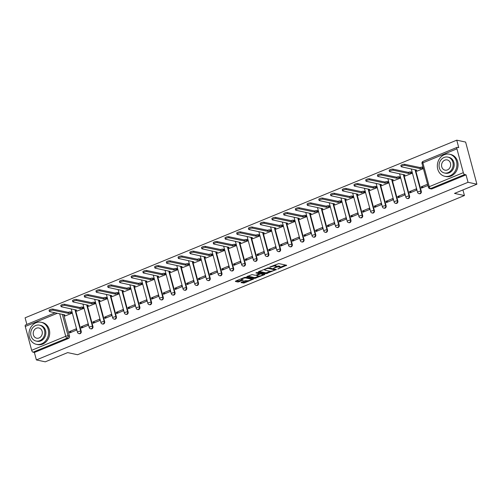 <?xml version="1.0" encoding="UTF-8"?>
<svg xmlns="http://www.w3.org/2000/svg" width="502" height="502" viewBox="0 0 502 502"><rect width="100%" height="100%" fill="white"/><g stroke="black" fill="none" stroke-linecap="round" stroke-linejoin="round"><path stroke-width="0.75" d="M277.7 269.041L286.667 265.269L278.798 263.588L269.781 267.026L271.406 266.738A2.836 0.728 165 0 1 275.165 266.066L275.824 266.204A2.836 0.728 165 0 1 276.2 266.443A2.836 0.728 165 0 1 274.864 267.478L273.634 268.175L275.472 267.61A2.836 0.728 165 0 1 279.231 266.932L279.89 267.077A2.836 0.728 165 0 1 280.267 267.315A2.836 0.728 165 0 1 278.924 268.344L277.7 269.041M241.33 282.275L241.029 282.67L244.411 282.933L253.541 279.024L245.553 277.267L244.38 277.48L235.67 281.064L235.369 281.459L238.036 282.03L242.937 280.285L243.357 279.965L241.92 279.608A2.372 0.609 165 0 1 241.6 279.407A2.372 0.609 165 0 1 243.206 278.359A2.372 0.609 165 0 1 245.867 277.982L251.044 279.087A2.372 0.609 165 0 1 251.358 279.288A2.372 0.609 165 0 1 249.751 280.329A2.372 0.609 165 0 1 247.097 280.712L245.058 280.737L241.33 282.275M463.321 172.663L456.933 148.824A1.807 0.784 67.6 0 1 457.134 147.35A1.807 0.784 67.6 0 1 457.372 147.331L458.753 147.626L456.751 140.171L465.618 142.066L476.9 184.19L454.498 193.408L464.432 195.529L77.578 354.732L67.651 352.611L45.249 361.829L36.382 359.934L468.04 182.289L466.038 174.834L464.657 174.539L430.603 188.557A1.807 1.556 102.1 0 1 429.775 188.633L431.155 188.928A1.807 1.556 102.1 0 0 431.984 188.852L430.603 188.557A1.807 0.784 67.6 0 1 429.266 186.681L463.321 172.663A1.807 0.784 67.6 0 0 464.657 174.539M476.9 184.19L468.04 182.289M266.185 273.697L276.37 269.505L268.501 267.823L258.618 271.62L258.317 272.015L266.185 273.697L265.96 272.856L270.496 271.262M264.598 274.625L254.715 278.422L246.727 276.665L252.048 274.594L255.236 275.278L256.415 275.071L259.302 273.728L255.863 272.944L256.898 272.517L264.899 274.23L264.598 274.625L264.466 274.136M63.723 314.616L69.496 336.158L68.115 335.863A1.807 1.556 102.1 0 1 67.061 338.166L33.006 352.178A1.807 0.784 -112.4 0 1 31.664 350.308L25.276 326.463A1.807 0.784 -112.4 0 1 25.483 324.989L55.145 312.784M456.751 140.171L25.1 317.81L26.87 324.417M36.382 359.934L34.387 352.473L33.006 352.178M416.98 171.151L423.399 168.628M427.572 184.215L421.184 186.844L423.424 187.321M421.184 186.844L421.523 188.106L427.911 185.476M409.456 191.67L409.795 192.931L416.56 190.151L416.221 188.884L409.456 191.67L411.696 192.147M405.252 175.976L412.048 173.303L411.54 172.104M397.728 196.495L398.067 197.757L404.832 194.977L404.493 193.709L397.728 196.495L399.968 196.979M393.524 180.802L400.32 178.128L399.818 176.93M386 201.321L386.339 202.588L393.104 199.802L392.765 198.535L386 201.321L388.247 201.804M381.796 185.627L388.592 182.954L388.09 181.755M374.272 206.146L374.611 207.414L381.376 204.628L381.037 203.366L374.272 206.146L376.519 206.629M370.068 190.453L376.864 187.779L376.362 186.587M362.544 210.972L362.883 212.239L369.648 209.453L369.315 208.192L362.544 210.972L364.791 211.455M358.34 195.284L365.136 192.605L364.634 191.413M350.816 215.804L351.155 217.065L357.926 214.279L357.587 213.017L350.816 215.804L353.063 216.28M346.612 200.11L353.408 197.43L352.906 196.238M339.095 220.629L339.434 221.89L346.198 219.104L345.859 217.843L339.095 220.629L341.335 221.106M334.884 204.935L341.68 202.256L341.178 201.064M327.367 225.454L327.706 226.716L334.47 223.93L334.131 222.668L327.367 225.454L329.607 225.931M323.162 209.761L329.952 207.088L329.45 205.889M315.639 230.28L315.978 231.541L322.742 228.755L322.403 227.494L315.639 230.28L317.879 230.757M311.435 214.586L318.23 211.913L317.722 210.714M303.911 235.105L304.25 236.367L311.014 233.587L310.675 232.319L303.911 235.105L306.151 235.582M299.707 219.412L306.502 216.738L306 215.54M292.183 239.931L292.522 241.192L299.286 238.412L298.947 237.145L292.183 239.931L294.423 240.414M287.979 224.237L294.774 221.564L294.272 220.365M280.455 244.756L280.794 246.024L287.558 243.238L287.219 241.97L280.455 244.756L282.701 245.24M276.251 229.063L283.046 226.389L282.544 225.191M268.727 249.582L269.066 250.849L275.83 248.063L275.491 246.802L268.727 249.582L270.973 250.065M264.523 233.888L271.318 231.215L270.816 230.023M256.999 254.407L257.338 255.675L264.108 252.889L263.77 251.627L256.999 254.407L259.245 254.89M252.795 238.72L259.59 236.04L259.088 234.848M245.277 259.233L245.61 260.5L252.38 257.714L252.042 256.453L245.277 259.233L247.517 259.716M241.067 243.545L247.862 240.866L247.36 239.674M233.549 264.065L233.888 265.326L240.653 262.54L240.314 261.278L233.549 264.065L235.789 264.541M229.345 248.371L236.135 245.691L235.633 244.499M221.821 268.89L222.16 270.151L228.925 267.365L228.586 266.104L221.821 268.89L224.061 269.367M217.617 253.196L224.407 250.523L223.905 249.325M210.093 273.715L210.432 274.977L217.197 272.191L216.858 270.929L210.093 273.715L212.333 274.192M205.889 258.022L212.685 255.349L212.177 254.15M198.365 278.541L198.704 279.802L205.469 277.022L205.13 275.755L198.365 278.541L200.605 279.018M194.161 262.847L200.957 260.174L200.455 258.976M186.637 283.366L186.976 284.628L193.741 281.848L193.402 280.58L186.637 283.366L188.877 283.85M182.433 267.673L189.229 265L188.727 263.801M174.909 288.192L175.248 289.459L182.013 286.673L181.674 285.406L174.909 288.192L177.156 288.675M170.705 272.498L177.501 269.825L176.999 268.626M163.181 293.017L163.52 294.285L170.285 291.499L169.952 290.238L163.181 293.017L165.428 293.501M158.977 277.324L165.773 274.65L165.271 273.452M151.453 297.843L151.792 299.11L158.563 296.324L158.224 295.063L151.453 297.843L153.7 298.326M147.249 282.149L154.045 279.476L153.543 278.284M139.732 302.668L140.071 303.936L146.835 301.15L146.496 299.889L139.732 302.668L141.972 303.152M135.521 286.981L142.317 284.301L141.815 283.109M128.004 307.5L128.343 308.761L135.107 305.975L134.768 304.714L128.004 307.5L130.244 307.977M123.799 291.806L130.589 289.127L130.087 287.935M116.276 312.326L116.615 313.587L123.379 310.801L123.04 309.539L116.276 312.326L118.516 312.802M112.071 296.632L118.867 293.959L118.359 292.76M104.548 317.151L104.887 318.412L111.651 315.626L111.312 314.365L104.548 317.151L106.788 317.628M100.344 301.457L107.139 298.784L106.631 297.586M92.82 321.977L93.159 323.238L99.923 320.458L99.584 319.19L92.82 321.977L95.06 322.453M88.616 306.283L95.411 303.61L94.909 302.411M81.092 326.802L81.431 328.063L88.195 325.283L87.856 324.016L81.092 326.802L83.338 327.285M76.888 311.108L83.683 308.435L83.181 307.237M69.364 331.627L69.703 332.889L76.467 330.109L76.128 328.841L69.364 331.627L71.61 332.111M65.16 315.934L71.955 313.261L71.453 312.062M75.451 309.79L81.224 331.333L80.734 331.226A1.807 1.556 102.1 0 1 78.852 333.61L79.341 333.717A1.807 1.556 -77.9 0 0 81.224 331.333M87.179 304.965L92.952 326.507L92.456 326.4A1.807 1.556 102.1 0 1 90.58 328.785L91.069 328.892A1.807 1.556 -77.9 0 0 92.952 326.507M98.907 300.14L104.673 321.682L104.184 321.575A1.807 1.556 102.1 0 1 102.308 323.959L102.797 324.066A1.807 1.556 -77.9 0 0 104.673 321.682M110.628 295.314L116.401 316.856L115.912 316.749A1.807 1.556 102.1 0 1 114.029 319.134L114.525 319.234A1.807 1.556 -77.9 0 0 116.401 316.856M122.356 290.489L128.129 312.024L127.64 311.924A1.807 1.556 102.1 0 1 125.757 314.308L126.247 314.409A1.807 1.556 -77.9 0 0 128.129 312.024M134.084 285.657L139.857 307.199L139.368 307.098A1.807 1.556 102.1 0 1 137.485 309.483L137.975 309.583A1.807 1.556 -77.9 0 0 139.857 307.199M145.812 280.831L151.585 302.373L151.096 302.273A1.807 1.556 102.1 0 1 149.213 304.651L149.703 304.758A1.807 1.556 -77.9 0 0 151.585 302.373M157.54 276.006L163.313 297.548L162.824 297.441A1.807 1.556 102.1 0 1 160.941 299.826L161.431 299.932A1.807 1.556 -77.9 0 0 163.313 297.548M169.268 271.18L175.041 292.722L174.552 292.616A1.807 1.556 102.1 0 1 172.669 295L173.159 295.107A1.807 1.556 -77.9 0 0 175.041 292.722M180.996 266.355L186.769 287.897L186.28 287.79A1.807 1.556 102.1 0 1 184.397 290.175L184.887 290.281A1.807 1.556 -77.9 0 0 186.769 287.897M192.724 261.529L198.491 283.072L198.001 282.965A1.807 1.556 102.1 0 1 196.125 285.349L196.615 285.456A1.807 1.556 -77.9 0 0 198.491 283.072M204.452 256.704L210.219 278.246L209.729 278.139A1.807 1.556 102.1 0 1 207.853 280.524L208.343 280.631A1.807 1.556 -77.9 0 0 210.219 278.246M216.174 251.878L221.947 273.421L221.457 273.314A1.807 1.556 102.1 0 1 219.575 275.698L220.064 275.799A1.807 1.556 -77.9 0 0 221.947 273.421M227.902 247.053L233.675 268.589L233.185 268.488A1.807 1.556 102.1 0 1 231.303 270.873L231.792 270.973A1.807 1.556 -77.9 0 0 233.675 268.589M239.63 242.221L245.403 263.763L244.913 263.663A1.807 1.556 102.1 0 1 243.031 266.047L243.52 266.148A1.807 1.556 -77.9 0 0 245.403 263.763M251.358 237.396L257.131 258.938L256.641 258.837A1.807 1.556 102.1 0 1 254.759 261.216L255.248 261.322A1.807 1.556 -77.9 0 0 257.131 258.938M263.086 232.57L268.859 254.112L268.369 254.006A1.807 1.556 102.1 0 1 266.487 256.39L266.976 256.497A1.807 1.556 -77.9 0 0 268.859 254.112M274.814 227.745L280.587 249.287L280.097 249.18A1.807 1.556 102.1 0 1 278.215 251.565L278.704 251.671A1.807 1.556 -77.9 0 0 280.587 249.287M286.542 222.919L292.315 244.461L291.819 244.355A1.807 1.556 102.1 0 1 289.943 246.739L290.432 246.846A1.807 1.556 -77.9 0 0 292.315 244.461M298.27 218.094L304.036 239.636L303.547 239.529A1.807 1.556 102.1 0 1 301.671 241.914L302.16 242.02A1.807 1.556 -77.9 0 0 304.036 239.636M309.991 213.268L315.764 234.81L315.275 234.704A1.807 1.556 102.1 0 1 313.392 237.088L313.888 237.195A1.807 1.556 -77.9 0 0 315.764 234.81M321.719 208.443L327.492 229.985L327.003 229.878A1.807 1.556 102.1 0 1 325.12 232.263L325.61 232.363A1.807 1.556 -77.9 0 0 327.492 229.985M333.447 203.617L339.22 225.153L338.731 225.053A1.807 1.556 102.1 0 1 336.848 227.437L337.338 227.538A1.807 1.556 -77.9 0 0 339.22 225.153M345.175 198.786L350.948 220.328L350.459 220.227A1.807 1.556 102.1 0 1 348.576 222.612L349.066 222.712A1.807 1.556 -77.9 0 0 350.948 220.328M356.903 193.96L362.676 215.502L362.187 215.402A1.807 1.556 102.1 0 1 360.304 217.78L360.794 217.887A1.807 1.556 -77.9 0 0 362.676 215.502M368.631 189.135L374.404 210.677L373.915 210.57A1.807 1.556 102.1 0 1 372.032 212.955L372.522 213.061A1.807 1.556 -77.9 0 0 374.404 210.677M380.359 184.309L386.132 205.851L385.643 205.745A1.807 1.556 102.1 0 1 383.76 208.129L384.25 208.236A1.807 1.556 -77.9 0 0 386.132 205.851M392.087 179.484L397.854 201.026L397.364 200.919A1.807 1.556 102.1 0 1 395.488 203.304L395.978 203.41A1.807 1.556 -77.9 0 0 397.854 201.026M403.815 174.658L409.582 196.2L409.092 196.094A1.807 1.556 102.1 0 1 407.216 198.478L407.706 198.585A1.807 1.556 -77.9 0 0 409.582 196.2M415.537 169.833L421.31 191.375L420.82 191.268A1.807 1.556 102.1 0 1 418.938 193.653L419.427 193.759A1.807 1.556 -77.9 0 0 421.31 191.375M464.432 195.529L462.932 189.938M34.387 352.473L68.441 338.461A1.807 1.556 -77.9 0 0 69.496 336.158M466.038 174.834L431.984 188.852M280.267 267.315L280.041 266.468A2.836 0.728 165 0 0 279.664 266.236L279.89 267.077M274.261 265.181A2.836 0.728 165 0 1 274.939 265.225L275.598 265.363A2.836 0.728 165 0 1 275.974 265.602L276.2 266.443A2.836 0.728 165 0 1 279.005 266.091L279.664 266.236M280.248 267.252L285.607 265.043M259.151 271.4L265.96 272.856M274.832 269.48L275.309 269.279M274.644 270.107L274.858 269.831L267.949 268.35L266.06 268.94A2.836 0.728 165 0 0 264.717 269.969A2.836 0.728 165 0 0 265.094 270.208L269.819 271.218A2.836 0.728 165 0 0 273.577 270.547L274.644 270.107M263.839 274.004L262.778 274.437M258.925 276.025L255.662 277.368L255.888 278.208M247.681 276.119L254.489 277.575L255.662 277.368M258.549 275.987A2.372 0.609 165 0 0 261.203 275.604A2.372 0.609 165 0 0 262.81 274.563A2.372 0.609 165 0 0 262.496 274.362L260.67 273.973L257.024 275.196L256.723 275.598L258.549 275.987M259.892 273.157L259.27 273.339L259.496 274.18M236.204 280.844L238.99 280.976L242.184 279.664M241.864 282.055L244.192 282.086L247.442 280.75M251.326 279.156L252.362 278.723M423.318 168.321L422.778 168.208A1.807 0.464 165 0 0 420.381 168.634L404.907 165.396A2.077 0.533 165 0 0 402.579 165.729A2.077 0.533 165 0 0 401.173 166.645A2.077 0.533 165 0 0 401.449 166.815L416.698 170.153A1.807 0.464 165 0 0 415.844 170.805A1.807 0.464 165 0 0 416.089 170.962L417.175 171.195M401.173 166.645L400.878 165.547A2.077 0.533 -15 0 1 402.29 164.631A2.077 0.533 -15 0 1 404.612 164.298L420.092 167.542A1.807 0.464 -15 0 1 422.483 167.11L422.778 168.208M423.023 167.229L422.483 167.11M419.979 167.586L420.268 168.678M412.029 173.24L411.05 173.033A1.807 0.464 165 0 0 408.653 173.46L393.179 170.222A2.077 0.533 165 0 0 390.851 170.554A2.077 0.533 165 0 0 389.445 171.471A2.077 0.533 165 0 0 389.721 171.64L404.97 174.978A1.807 0.464 165 0 0 404.123 175.637A1.807 0.464 165 0 0 404.361 175.788L405.447 176.02M389.445 171.471L389.15 170.373A2.077 0.533 -15 0 1 390.562 169.456A2.077 0.533 -15 0 1 392.884 169.124L408.364 172.368A1.807 0.464 -15 0 1 410.755 171.935L411.05 173.033M411.734 172.148L410.755 171.935M408.251 172.412L408.546 173.51M400.301 178.066L399.322 177.859A1.807 0.464 165 0 0 396.931 178.285L381.451 175.047A2.077 0.533 165 0 0 379.129 175.38A2.077 0.533 165 0 0 377.717 176.296A2.077 0.533 165 0 0 377.993 176.472L393.248 179.804A1.807 0.464 165 0 0 392.395 180.463A1.807 0.464 165 0 0 392.633 180.613L393.719 180.845M377.717 176.296L377.422 175.198A2.077 0.533 -15 0 1 378.834 174.282A2.077 0.533 -15 0 1 381.162 173.949L396.636 177.193A1.807 0.464 -15 0 1 399.027 176.767L399.322 177.859M400.006 176.974L399.027 176.767M396.524 177.237L396.818 178.335M444.314 154.723A11.282 9.739 -77.9 0 0 437.33 166.206A11.282 9.739 -77.9 0 0 444.778 176.284A11.282 9.739 -77.9 0 0 449.955 175.788A11.282 9.739 -77.9 0 0 456.945 164.305A11.282 9.739 -77.9 0 0 449.497 154.227A11.282 9.739 -77.9 0 0 444.314 154.723M444.778 176.284L445.889 176.522A11.282 9.739 -77.9 0 0 451.072 176.02A11.282 9.739 -77.9 0 0 458.056 164.543A11.282 9.739 -77.9 0 0 450.608 154.465L449.497 154.227M447.809 157.095L448.838 157.314A8.12 7.009 102.1 0 1 454.197 164.574A8.12 7.009 102.1 0 1 449.171 172.839A8.12 7.009 102.1 0 1 445.437 173.196L444.414 172.977A8.12 7.009 -77.9 0 0 448.142 172.619A8.12 7.009 -77.9 0 0 453.174 164.355A8.12 7.009 -77.9 0 0 447.809 157.095A8.12 7.009 -77.9 0 0 444.082 157.452A8.12 7.009 -77.9 0 0 439.049 165.716A8.12 7.009 -77.9 0 0 444.414 172.977M447.42 169.921A5.233 4.518 -77.9 0 0 450.664 164.593A5.233 4.518 -77.9 0 0 447.207 159.918A5.233 4.518 -77.9 0 0 444.803 160.151A5.233 4.518 -77.9 0 0 441.559 165.478A5.233 4.518 -77.9 0 0 445.017 170.153A5.233 4.518 -77.9 0 0 447.42 169.921M35.968 322.773A11.282 9.739 -77.9 0 0 28.978 334.25A11.282 9.739 -77.9 0 0 36.426 344.334A11.282 9.739 -77.9 0 0 41.61 343.832A11.282 9.739 -77.9 0 0 48.594 332.355A11.282 9.739 -77.9 0 0 41.145 322.271A11.282 9.739 -77.9 0 0 35.968 322.773M36.426 344.334L37.543 344.573A11.282 9.739 -77.9 0 0 42.72 344.071A11.282 9.739 -77.9 0 0 49.711 332.594A11.282 9.739 -77.9 0 0 42.262 322.51L41.145 322.271M39.463 325.145L40.486 325.365A8.12 7.009 102.1 0 1 45.851 332.619A8.12 7.009 102.1 0 1 40.819 340.883A8.12 7.009 102.1 0 1 37.085 341.247L36.062 341.027A8.12 7.009 -77.9 0 0 39.796 340.67A8.12 7.009 -77.9 0 0 44.829 332.406A8.12 7.009 -77.9 0 0 39.463 325.145A8.12 7.009 -77.9 0 0 35.73 325.503A8.12 7.009 -77.9 0 0 30.704 333.767A8.12 7.009 -77.9 0 0 36.062 341.027M39.074 337.971A5.233 4.518 -77.9 0 0 42.312 332.644A5.233 4.518 -77.9 0 0 38.861 327.969A5.233 4.518 -77.9 0 0 36.451 328.201A5.233 4.518 -77.9 0 0 33.214 333.523A5.233 4.518 -77.9 0 0 36.671 338.204A5.233 4.518 -77.9 0 0 39.074 337.971M388.573 182.897L387.594 182.684A1.807 0.464 165 0 0 385.203 183.111L369.723 179.873A2.077 0.533 165 0 0 367.401 180.205A2.077 0.533 165 0 0 365.989 181.122A2.077 0.533 165 0 0 366.265 181.297L381.52 184.629A1.807 0.464 165 0 0 380.667 185.288A1.807 0.464 165 0 0 380.905 185.439L381.991 185.671M365.989 181.122L365.701 180.023A2.077 0.533 -15 0 1 367.106 179.114A2.077 0.533 -15 0 1 369.434 178.775L384.908 182.019A1.807 0.464 -15 0 1 387.299 181.592L387.594 182.684M388.284 181.799L387.299 181.592M384.796 182.063L385.09 183.161M376.845 187.723L375.866 187.51A1.807 0.464 165 0 0 373.475 187.936L358.001 184.698A2.077 0.533 165 0 0 355.673 185.031A2.077 0.533 165 0 0 354.261 185.947A2.077 0.533 165 0 0 354.537 186.123L369.792 189.455A1.807 0.464 165 0 0 368.939 190.114A1.807 0.464 165 0 0 369.177 190.264L370.263 190.496M354.261 185.947L353.973 184.849A2.077 0.533 -15 0 1 355.378 183.939A2.077 0.533 -15 0 1 357.706 183.6L373.181 186.844A1.807 0.464 -15 0 1 375.578 186.418L375.866 187.51M376.556 186.625L375.578 186.418M373.068 186.888L373.362 187.986M365.123 192.548L364.138 192.335A1.807 0.464 165 0 0 361.747 192.768L346.273 189.524A2.077 0.533 165 0 0 343.945 189.856A2.077 0.533 165 0 0 342.54 190.773A2.077 0.533 165 0 0 342.816 190.948L358.064 194.28A1.807 0.464 165 0 0 357.211 194.939A1.807 0.464 165 0 0 357.449 195.09L358.535 195.322M342.54 190.773L342.245 189.681A2.077 0.533 -15 0 1 343.65 188.765A2.077 0.533 -15 0 1 345.978 188.432L361.453 191.67A1.807 0.464 -15 0 1 363.85 191.243L364.138 192.335M364.828 191.45L363.85 191.243M361.34 191.714L361.635 192.812M353.395 197.374L352.417 197.16A1.807 0.464 165 0 0 350.019 197.593L334.545 194.349A2.077 0.533 165 0 0 332.217 194.682A2.077 0.533 165 0 0 330.812 195.598A2.077 0.533 165 0 0 331.088 195.774L346.336 199.106A1.807 0.464 165 0 0 345.483 199.765A1.807 0.464 165 0 0 345.721 199.915L346.807 200.147M330.812 195.598L330.517 194.506A2.077 0.533 -15 0 1 331.922 193.59A2.077 0.533 -15 0 1 334.25 193.257L349.725 196.495A1.807 0.464 -15 0 1 352.122 196.069L352.417 197.16M353.101 196.276L352.122 196.069M349.612 196.546L349.907 197.637M341.667 202.199L340.689 201.992A1.807 0.464 165 0 0 338.292 202.419L322.817 199.175A2.077 0.533 165 0 0 320.489 199.514A2.077 0.533 165 0 0 319.084 200.423A2.077 0.533 165 0 0 319.36 200.599L334.608 203.931A1.807 0.464 165 0 0 333.755 204.59A1.807 0.464 165 0 0 333.993 204.741L335.079 204.973M319.084 200.423L318.789 199.332A2.077 0.533 -15 0 1 320.194 198.415A2.077 0.533 -15 0 1 322.522 198.083L337.997 201.321A1.807 0.464 -15 0 1 340.394 200.894L340.689 201.992M341.373 201.101L340.394 200.894M337.884 201.371L338.179 202.463M329.939 207.025L328.961 206.818A1.807 0.464 165 0 0 326.564 207.244L311.089 204A2.077 0.533 165 0 0 308.761 204.339A2.077 0.533 165 0 0 307.356 205.249A2.077 0.533 165 0 0 307.632 205.425L322.88 208.763A1.807 0.464 165 0 0 322.027 209.416A1.807 0.464 165 0 0 322.271 209.566L323.351 209.798M307.356 205.249L307.061 204.157A2.077 0.533 -15 0 1 308.466 203.241A2.077 0.533 -15 0 1 310.794 202.908L326.275 206.146A1.807 0.464 -15 0 1 328.666 205.72L328.961 206.818M329.645 205.933L328.666 205.72M326.162 206.196L326.451 207.288M318.212 211.85L317.233 211.643A1.807 0.464 165 0 0 314.836 212.07L299.361 208.832A2.077 0.533 165 0 0 297.033 209.165A2.077 0.533 165 0 0 295.628 210.081A2.077 0.533 165 0 0 295.904 210.25L311.152 213.588A1.807 0.464 165 0 0 310.299 214.241A1.807 0.464 165 0 0 310.543 214.398L311.629 214.63M295.628 210.081L295.333 208.983A2.077 0.533 -15 0 1 296.745 208.066A2.077 0.533 -15 0 1 299.066 207.734L314.547 210.978A1.807 0.464 -15 0 1 316.938 210.545L317.233 211.643M317.917 210.758L316.938 210.545M314.434 211.022L314.723 212.114M306.484 216.676L305.505 216.469A1.807 0.464 165 0 0 303.114 216.895L287.633 213.657A2.077 0.533 165 0 0 285.305 213.99A2.077 0.533 165 0 0 283.9 214.906A2.077 0.533 165 0 0 284.176 215.076L299.43 218.414A1.807 0.464 165 0 0 298.577 219.073A1.807 0.464 165 0 0 298.815 219.223L299.901 219.456M283.9 214.906L283.605 213.808A2.077 0.533 -15 0 1 285.017 212.892A2.077 0.533 -15 0 1 287.339 212.559L302.819 215.804A1.807 0.464 -15 0 1 305.21 215.371L305.505 216.469M306.189 215.584L305.21 215.371M302.706 215.847L303.001 216.946M294.756 221.501L293.777 221.294A1.807 0.464 165 0 0 291.386 221.721L275.905 218.483A2.077 0.533 165 0 0 273.584 218.816A2.077 0.533 165 0 0 272.172 219.732A2.077 0.533 165 0 0 272.448 219.907L287.702 223.239A1.807 0.464 165 0 0 286.849 223.898A1.807 0.464 165 0 0 287.088 224.049L288.173 224.281M272.172 219.732L271.883 218.634A2.077 0.533 -15 0 1 273.289 217.717A2.077 0.533 -15 0 1 275.617 217.385L291.091 220.629A1.807 0.464 -15 0 1 293.482 220.202L293.777 221.294M294.467 220.409L293.482 220.202M290.978 220.673L291.273 221.771M283.028 226.333L282.049 226.12A1.807 0.464 165 0 0 279.658 226.546L264.177 223.308A2.077 0.533 165 0 0 261.856 223.641A2.077 0.533 165 0 0 260.444 224.557A2.077 0.533 165 0 0 260.72 224.733L275.974 228.065A1.807 0.464 165 0 0 275.121 228.724A1.807 0.464 165 0 0 275.36 228.874L276.445 229.107M260.444 224.557L260.155 223.459A2.077 0.533 -15 0 1 261.561 222.549A2.077 0.533 -15 0 1 263.889 222.21L279.363 225.454A1.807 0.464 -15 0 1 281.76 225.028L282.049 226.12M282.739 225.235L281.76 225.028M279.25 225.498L279.545 226.597M271.3 231.158L270.321 230.945A1.807 0.464 165 0 0 267.93 231.372L252.456 228.134A2.077 0.533 165 0 0 250.128 228.466A2.077 0.533 165 0 0 248.722 229.383A2.077 0.533 165 0 0 248.992 229.558L264.247 232.89A1.807 0.464 165 0 0 263.393 233.549A1.807 0.464 165 0 0 263.632 233.7L264.717 233.932M248.722 229.383L248.427 228.284A2.077 0.533 -15 0 1 249.833 227.375A2.077 0.533 -15 0 1 252.161 227.036L267.635 230.28A1.807 0.464 -15 0 1 270.032 229.853L270.321 230.945M271.011 230.06L270.032 229.853M267.522 230.324L267.817 231.422M259.578 235.984L258.599 235.771A1.807 0.464 165 0 0 256.202 236.204L240.728 232.959A2.077 0.533 165 0 0 238.4 233.292A2.077 0.533 165 0 0 236.994 234.208A2.077 0.533 165 0 0 237.27 234.384L252.519 237.716A1.807 0.464 165 0 0 251.665 238.375A1.807 0.464 165 0 0 251.904 238.525L252.989 238.757M236.994 234.208L236.699 233.116A2.077 0.533 -15 0 1 238.105 232.2A2.077 0.533 -15 0 1 240.433 231.868L255.907 235.105A1.807 0.464 -15 0 1 258.304 234.679L258.599 235.771M259.283 234.886L258.304 234.679M255.794 235.149L256.089 236.247M247.85 240.809L246.871 240.596A1.807 0.464 165 0 0 244.474 241.029L229 237.785A2.077 0.533 165 0 0 226.672 238.117A2.077 0.533 165 0 0 225.266 239.034A2.077 0.533 165 0 0 225.542 239.209L240.791 242.541A1.807 0.464 165 0 0 239.937 243.2A1.807 0.464 165 0 0 240.176 243.351L241.261 243.583M225.266 239.034L224.971 237.942A2.077 0.533 -15 0 1 226.377 237.026A2.077 0.533 -15 0 1 228.705 236.693L244.179 239.931A1.807 0.464 -15 0 1 246.576 239.504L246.871 240.596M247.555 239.711L246.576 239.504M244.066 239.981L244.361 241.073M236.122 245.635L235.143 245.428A1.807 0.464 165 0 0 232.746 245.854L217.272 242.61A2.077 0.533 165 0 0 214.944 242.949A2.077 0.533 165 0 0 213.538 243.859A2.077 0.533 165 0 0 213.814 244.035L229.063 247.367A1.807 0.464 165 0 0 228.209 248.026A1.807 0.464 165 0 0 228.454 248.176L229.533 248.408M213.538 243.859L213.243 242.767A2.077 0.533 -15 0 1 214.649 241.851A2.077 0.533 -15 0 1 216.977 241.518L232.451 244.756A1.807 0.464 -15 0 1 234.848 244.33L235.143 245.428M235.827 244.537L234.848 244.33M232.338 244.807L232.633 245.898M224.394 250.46L223.415 250.253A1.807 0.464 165 0 0 221.018 250.68L205.544 247.436A2.077 0.533 165 0 0 203.216 247.775A2.077 0.533 165 0 0 201.81 248.685A2.077 0.533 165 0 0 202.086 248.86L217.335 252.192A1.807 0.464 165 0 0 216.481 252.851A1.807 0.464 165 0 0 216.726 253.002L217.812 253.234M201.81 248.685L201.515 247.593A2.077 0.533 -15 0 1 202.927 246.677A2.077 0.533 -15 0 1 205.249 246.344L220.729 249.582A1.807 0.464 -15 0 1 223.12 249.155L223.415 250.253M224.099 249.368L223.12 249.155M220.616 249.632L220.905 250.724M212.666 255.286L211.687 255.079A1.807 0.464 165 0 0 209.29 255.505L193.816 252.261A2.077 0.533 165 0 0 191.488 252.6A2.077 0.533 165 0 0 190.082 253.51A2.077 0.533 165 0 0 190.358 253.686L205.607 257.024A1.807 0.464 165 0 0 204.76 257.677A1.807 0.464 165 0 0 204.998 257.833L206.084 258.066M190.082 253.51L189.787 252.418A2.077 0.533 -15 0 1 191.199 251.502A2.077 0.533 -15 0 1 193.521 251.169L209.001 254.407A1.807 0.464 -15 0 1 211.392 253.981L211.687 255.079M212.371 254.194L211.392 253.981M208.888 254.458L209.177 255.549M200.938 260.111L199.959 259.904A1.807 0.464 165 0 0 197.568 260.331L182.088 257.093A2.077 0.533 165 0 0 179.766 257.426A2.077 0.533 165 0 0 178.354 258.342A2.077 0.533 165 0 0 178.63 258.511L193.885 261.849A1.807 0.464 165 0 0 193.032 262.508A1.807 0.464 165 0 0 193.27 262.659L194.356 262.891M178.354 258.342L178.059 257.244A2.077 0.533 -15 0 1 179.471 256.327A2.077 0.533 -15 0 1 181.799 255.995L197.273 259.239A1.807 0.464 -15 0 1 199.664 258.806L199.959 259.904M200.643 259.019L199.664 258.806M197.16 259.283L197.455 260.381M189.21 264.937L188.231 264.73A1.807 0.464 165 0 0 185.84 265.156L170.36 261.918A2.077 0.533 165 0 0 168.038 262.251A2.077 0.533 165 0 0 166.626 263.167A2.077 0.533 165 0 0 166.902 263.337L182.157 266.675A1.807 0.464 165 0 0 181.304 267.334A1.807 0.464 165 0 0 181.542 267.484L182.628 267.717M166.626 263.167L166.338 262.069A2.077 0.533 -15 0 1 167.743 261.153A2.077 0.533 -15 0 1 170.071 260.82L185.545 264.065A1.807 0.464 -15 0 1 187.936 263.632L188.231 264.73M188.921 263.845L187.936 263.632M185.433 264.108L185.727 265.207M177.482 269.769L176.503 269.555A1.807 0.464 165 0 0 174.112 269.982L158.638 266.744A2.077 0.533 165 0 0 156.31 267.077A2.077 0.533 165 0 0 154.898 267.993A2.077 0.533 165 0 0 155.174 268.168L170.429 271.5A1.807 0.464 165 0 0 169.576 272.159A1.807 0.464 165 0 0 169.814 272.31L170.9 272.542M154.898 267.993L154.61 266.895A2.077 0.533 -15 0 1 156.015 265.985A2.077 0.533 -15 0 1 158.343 265.646L173.817 268.89A1.807 0.464 -15 0 1 176.215 268.463L176.503 269.555M177.193 268.67L176.215 268.463M173.705 268.934L173.999 270.032M165.76 274.594L164.775 274.381A1.807 0.464 165 0 0 162.384 274.807L146.91 271.569A2.077 0.533 165 0 0 144.582 271.902A2.077 0.533 165 0 0 143.177 272.818A2.077 0.533 165 0 0 143.453 272.994L158.701 276.326A1.807 0.464 165 0 0 157.848 276.985A1.807 0.464 165 0 0 158.086 277.135L159.172 277.368M143.177 272.818L142.882 271.72A2.077 0.533 -15 0 1 144.287 270.81A2.077 0.533 -15 0 1 146.615 270.471L162.09 273.715A1.807 0.464 -15 0 1 164.487 273.289L164.775 274.381M165.465 273.496L164.487 273.289M161.977 273.759L162.272 274.858M154.032 279.419L153.054 279.206A1.807 0.464 165 0 0 150.656 279.639L135.182 276.395A2.077 0.533 165 0 0 132.854 276.727A2.077 0.533 165 0 0 131.449 277.644A2.077 0.533 165 0 0 131.725 277.819L146.973 281.151A1.807 0.464 165 0 0 146.12 281.81A1.807 0.464 165 0 0 146.358 281.961L147.444 282.193M131.449 277.644L131.154 276.552A2.077 0.533 -15 0 1 132.559 275.636A2.077 0.533 -15 0 1 134.887 275.303L150.362 278.541A1.807 0.464 -15 0 1 152.759 278.114L153.054 279.206M153.737 278.321L152.759 278.114M150.249 278.585L150.544 279.683M142.304 284.245L141.326 284.032A1.807 0.464 165 0 0 138.928 284.465L123.454 281.22A2.077 0.533 165 0 0 121.126 281.553A2.077 0.533 165 0 0 119.721 282.469A2.077 0.533 165 0 0 119.997 282.645L135.245 285.977A1.807 0.464 165 0 0 134.392 286.636A1.807 0.464 165 0 0 134.63 286.786L135.716 287.018M119.721 282.469L119.426 281.377A2.077 0.533 -15 0 1 120.831 280.461A2.077 0.533 -15 0 1 123.159 280.129L138.634 283.366A1.807 0.464 -15 0 1 141.031 282.94L141.326 284.032M142.01 283.147L141.031 282.94M138.521 283.417L138.816 284.508M130.576 289.07L129.598 288.863A1.807 0.464 165 0 0 127.201 289.29L111.726 286.046A2.077 0.533 165 0 0 109.398 286.378A2.077 0.533 165 0 0 107.993 287.295A2.077 0.533 165 0 0 108.269 287.47L123.517 290.802A1.807 0.464 165 0 0 122.664 291.461A1.807 0.464 165 0 0 122.908 291.612L123.988 291.844M107.993 287.295L107.698 286.203A2.077 0.533 -15 0 1 109.103 285.287A2.077 0.533 -15 0 1 111.431 284.954L126.912 288.192A1.807 0.464 -15 0 1 129.303 287.765L129.598 288.863M130.282 287.972L129.303 287.765M126.799 288.242L127.088 289.334M118.848 293.896L117.87 293.689A1.807 0.464 165 0 0 115.473 294.116L99.998 290.871A2.077 0.533 165 0 0 97.67 291.21A2.077 0.533 165 0 0 96.265 292.12A2.077 0.533 165 0 0 96.541 292.296L111.789 295.628A1.807 0.464 165 0 0 110.936 296.287A1.807 0.464 165 0 0 111.18 296.437L112.266 296.669M96.265 292.12L95.97 291.028A2.077 0.533 -15 0 1 97.382 290.112A2.077 0.533 -15 0 1 99.703 289.779L115.184 293.017A1.807 0.464 -15 0 1 117.575 292.591L117.87 293.689M118.554 292.804L117.575 292.591M115.071 293.068L115.36 294.159M107.121 298.721L106.142 298.514A1.807 0.464 165 0 0 103.751 298.941L88.27 295.697A2.077 0.533 165 0 0 85.942 296.036A2.077 0.533 165 0 0 84.537 296.946A2.077 0.533 165 0 0 84.813 297.121L100.061 300.46A1.807 0.464 165 0 0 99.214 301.112A1.807 0.464 165 0 0 99.452 301.269L100.538 301.501M84.537 296.946L84.242 295.854A2.077 0.533 -15 0 1 85.654 294.938A2.077 0.533 -15 0 1 87.975 294.605L103.456 297.843A1.807 0.464 -15 0 1 105.847 297.416L106.142 298.514M106.826 297.63L105.847 297.416M103.343 297.893L103.638 298.985M95.393 303.547L94.414 303.34A1.807 0.464 165 0 0 92.023 303.766L76.542 300.529A2.077 0.533 165 0 0 74.221 300.861A2.077 0.533 165 0 0 72.809 301.777A2.077 0.533 165 0 0 73.085 301.947L88.339 305.285A1.807 0.464 165 0 0 87.486 305.938A1.807 0.464 165 0 0 87.725 306.094L88.81 306.327M72.809 301.777L72.52 300.679A2.077 0.533 -15 0 1 73.926 299.763A2.077 0.533 -15 0 1 76.254 299.43L91.728 302.675A1.807 0.464 -15 0 1 94.119 302.242L94.414 303.34M95.098 302.455L94.119 302.242M91.615 302.719L91.91 303.817M83.665 308.372L82.686 308.165A1.807 0.464 165 0 0 80.295 308.592L64.814 305.354A2.077 0.533 165 0 0 62.493 305.687A2.077 0.533 165 0 0 61.081 306.603A2.077 0.533 165 0 0 61.357 306.772L76.611 310.11A1.807 0.464 165 0 0 75.758 310.769A1.807 0.464 165 0 0 75.997 310.92L77.082 311.152M61.081 306.603L60.792 305.505A2.077 0.533 -15 0 1 62.198 304.588A2.077 0.533 -15 0 1 64.526 304.256L80 307.5A1.807 0.464 -15 0 1 82.397 307.067L82.686 308.165M83.376 307.28L82.397 307.067M79.887 307.544L80.182 308.642M71.937 313.198L70.958 312.991A1.807 0.464 165 0 0 68.567 313.417L53.093 310.18A2.077 0.533 165 0 0 50.765 310.512A2.077 0.533 165 0 0 49.359 311.428A2.077 0.533 165 0 0 49.629 311.604L64.883 314.936A1.807 0.464 165 0 0 64.03 315.595A1.807 0.464 165 0 0 64.269 315.745L65.354 315.978M49.359 311.428L49.064 310.33A2.077 0.533 -15 0 1 50.47 309.42A2.077 0.533 -15 0 1 52.798 309.081L68.272 312.326A1.807 0.464 -15 0 1 70.669 311.899L70.958 312.991M71.648 312.106L70.669 311.899M68.159 312.369L68.454 313.468M278.428 268.551L278.522 268.896M270.302 266.813L270.396 267.152M274.368 267.679L274.456 268.024M62.342 314.321L68.115 335.863A1.807 0.464 -15 0 0 65.718 336.29L59.682 313.75M57.372 313.261L25.276 326.463M31.664 350.308L65.718 336.29A1.807 0.784 67.6 0 0 67.061 338.166L68.441 338.461M456.933 148.824L422.879 162.843L429.266 186.681A1.807 0.464 165 0 0 428.413 187.34A1.807 1.807 0 0 0 429.775 188.633M74.961 309.684L80.734 331.226A1.807 0.464 -15 0 0 78.337 331.653A1.807 0.464 -15 0 0 77.484 332.311A1.807 1.807 0 0 0 78.852 333.61M86.689 304.858L92.456 326.4A1.807 0.464 -15 0 0 90.065 326.827A1.807 0.464 -15 0 0 89.212 327.486A1.807 1.807 0 0 0 90.58 328.785M98.417 300.033L104.184 321.575A1.807 0.464 -15 0 0 101.793 322.002A1.807 0.464 -15 0 0 100.94 322.661A1.807 1.807 0 0 0 102.308 323.959M110.139 295.207L115.912 316.749A1.807 0.464 -15 0 0 113.521 317.176A1.807 0.464 -15 0 0 112.668 317.835A1.807 1.807 0 0 0 114.029 319.134M121.867 290.382L127.64 311.924A1.807 0.464 -15 0 0 125.249 312.351A1.807 0.464 -15 0 0 124.396 313.01A1.807 1.807 0 0 0 125.757 314.308M133.595 285.556L139.368 307.098A1.807 0.464 -15 0 0 136.971 307.525A1.807 0.464 -15 0 0 136.124 308.184A1.807 1.807 0 0 0 137.485 309.483M145.323 280.731L151.096 302.273A1.807 0.464 -15 0 0 148.699 302.7A1.807 0.464 -15 0 0 147.845 303.359A1.807 1.807 0 0 0 149.213 304.651M157.051 275.905L162.824 297.441A1.807 0.464 -15 0 0 160.427 297.874A1.807 0.464 -15 0 0 159.573 298.527A1.807 1.807 0 0 0 160.941 299.826M168.779 271.074L174.552 292.616A1.807 0.464 -15 0 0 172.155 293.049A1.807 0.464 -15 0 0 171.301 293.701A1.807 1.807 0 0 0 172.669 295M180.507 266.248L186.28 287.79A1.807 0.464 -15 0 0 183.883 288.217A1.807 0.464 -15 0 0 183.029 288.876A1.807 1.807 0 0 0 184.397 290.175M192.235 261.423L198.001 282.965A1.807 0.464 -15 0 0 195.611 283.392A1.807 0.464 -15 0 0 194.757 284.05A1.807 1.807 0 0 0 196.125 285.349M203.956 256.597L209.729 278.139A1.807 0.464 -15 0 0 207.339 278.566A1.807 0.464 -15 0 0 206.485 279.225A1.807 1.807 0 0 0 207.853 280.524M215.684 251.772L221.457 273.314A1.807 0.464 -15 0 0 219.067 273.741A1.807 0.464 -15 0 0 218.213 274.399A1.807 1.807 0 0 0 219.575 275.698M227.412 246.946L233.185 268.488A1.807 0.464 -15 0 0 230.794 268.915A1.807 0.464 -15 0 0 229.941 269.574A1.807 1.807 0 0 0 231.303 270.873M239.14 242.121L244.913 263.663A1.807 0.464 -15 0 0 242.516 264.09A1.807 0.464 -15 0 0 241.669 264.749A1.807 1.807 0 0 0 243.031 266.047M250.868 237.295L256.641 258.837A1.807 0.464 -15 0 0 254.244 259.264A1.807 0.464 -15 0 0 253.391 259.923A1.807 1.807 0 0 0 254.759 261.216M262.596 232.47L268.369 254.006A1.807 0.464 -15 0 0 265.972 254.439A1.807 0.464 -15 0 0 265.119 255.091A1.807 1.807 0 0 0 266.487 256.39M274.324 227.638L280.097 249.18A1.807 0.464 -15 0 0 277.7 249.613A1.807 0.464 -15 0 0 276.847 250.266A1.807 1.807 0 0 0 278.215 251.565M286.052 222.813L291.819 244.355A1.807 0.464 -15 0 0 289.428 244.781A1.807 0.464 -15 0 0 288.575 245.44A1.807 1.807 0 0 0 289.943 246.739M297.78 217.987L303.547 239.529A1.807 0.464 -15 0 0 301.156 239.956A1.807 0.464 -15 0 0 300.303 240.615A1.807 1.807 0 0 0 301.671 241.914M309.502 213.162L315.275 234.704A1.807 0.464 -15 0 0 312.884 235.131A1.807 0.464 -15 0 0 312.031 235.789A1.807 1.807 0 0 0 313.392 237.088M321.23 208.336L327.003 229.878A1.807 0.464 -15 0 0 324.612 230.305A1.807 0.464 -15 0 0 323.759 230.964A1.807 1.807 0 0 0 325.12 232.263M332.958 203.511L338.731 225.053A1.807 0.464 -15 0 0 336.334 225.48A1.807 0.464 -15 0 0 335.487 226.138A1.807 1.807 0 0 0 336.848 227.437M344.686 198.685L350.459 220.227A1.807 0.464 -15 0 0 348.062 220.654A1.807 0.464 -15 0 0 347.208 221.313A1.807 1.807 0 0 0 348.576 222.612M356.414 193.86L362.187 215.402A1.807 0.464 -15 0 0 359.79 215.829A1.807 0.464 -15 0 0 358.936 216.487A1.807 1.807 0 0 0 360.304 217.78M368.142 189.034L373.915 210.57A1.807 0.464 -15 0 0 371.518 211.003A1.807 0.464 -15 0 0 370.664 211.662A1.807 1.807 0 0 0 372.032 212.955M379.87 184.203L385.643 205.745A1.807 0.464 -15 0 0 383.246 206.178A1.807 0.464 -15 0 0 382.392 206.83A1.807 1.807 0 0 0 383.76 208.129M391.598 179.377L397.364 200.919A1.807 0.464 -15 0 0 394.974 201.346A1.807 0.464 -15 0 0 394.12 202.005A1.807 1.807 0 0 0 395.488 203.304M403.319 174.552L409.092 196.094A1.807 0.464 -15 0 0 406.702 196.52A1.807 0.464 -15 0 0 405.848 197.179A1.807 1.807 0 0 0 407.216 198.478M415.047 169.726L420.82 191.268A1.807 0.464 -15 0 0 418.43 191.695A1.807 0.464 -15 0 0 417.576 192.354A1.807 1.807 0 0 0 418.938 193.653M422.025 163.501A1.807 0.464 165 0 1 422.879 162.843A1.807 0.784 -112.4 0 1 423.079 161.362A1.807 1.807 0 0 0 422.025 163.501L428.413 187.34M279.005 266.091L279.231 266.932M275.372 267.24L275.472 267.61M275.598 265.363L275.824 266.204M274.939 265.225L275.165 266.066M271.312 266.393L271.406 266.738M286.234 265.181L286.366 265.671M275.937 269.417L276.069 269.907M267.139 272.642L267.365 273.49M274.676 269.141L274.858 269.831M267.823 267.88L267.949 268.35M267.033 268.156L267.127 268.501M265.966 268.595L266.06 268.94M254.489 277.575L254.715 278.422M259.001 272.969L259.189 273.653M262.314 273.678L262.496 274.362M260.488 273.289L260.67 273.973M256.936 274.851L257.024 275.196M250.862 278.403L251.044 279.087M245.679 277.292L245.867 277.982M242.805 279.796L242.937 280.285M238.99 280.976L239.216 281.817M237.81 281.189L238.036 282.03M252.989 278.861L253.121 279.35M244.192 282.086L244.411 282.933M243.012 282.3L243.238 283.141M420.092 167.542L420.381 168.634M404.612 164.298L404.907 165.396M408.364 172.368L408.653 173.46M392.884 169.124L393.179 170.222M396.636 177.193L396.931 178.285M381.162 173.949L381.451 175.047M384.908 182.019L385.203 183.111M369.434 178.775L369.723 179.873M373.181 186.844L373.475 187.936M357.706 183.6L358.001 184.698M361.453 191.67L361.747 192.768M345.978 188.432L346.273 189.524M349.725 196.495L350.019 197.593M334.25 193.257L334.545 194.349M337.997 201.321L338.292 202.419M322.522 198.083L322.817 199.175M326.275 206.146L326.564 207.244M310.794 202.908L311.089 204M314.547 210.978L314.836 212.07M299.066 207.734L299.361 208.832M302.819 215.804L303.114 216.895M287.339 212.559L287.633 213.657M291.091 220.629L291.386 221.721M275.617 217.385L275.905 218.483M279.363 225.454L279.658 226.546M263.889 222.21L264.177 223.308M267.635 230.28L267.93 231.372M252.161 227.036L252.456 228.134M255.907 235.105L256.202 236.204M240.433 231.868L240.728 232.959M244.179 239.931L244.474 241.029M228.705 236.693L229 237.785M232.451 244.756L232.746 245.854M216.977 241.518L217.272 242.61M220.729 249.582L221.018 250.68M205.249 246.344L205.544 247.436M209.001 254.407L209.29 255.505M193.521 251.169L193.816 252.261M197.273 259.239L197.568 260.331M181.799 255.995L182.088 257.093M185.545 264.065L185.84 265.156M170.071 260.82L170.36 261.918M173.817 268.89L174.112 269.982M158.343 265.646L158.638 266.744M162.09 273.715L162.384 274.807M146.615 270.471L146.91 271.569M150.362 278.541L150.656 279.639M134.887 275.303L135.182 276.395M138.634 283.366L138.928 284.465M123.159 280.129L123.454 281.22M126.912 288.192L127.201 289.29M111.431 284.954L111.726 286.046M115.184 293.017L115.473 294.116M99.703 289.779L99.998 290.871M103.456 297.843L103.751 298.941M87.975 294.605L88.27 295.697M91.728 302.675L92.023 303.766M76.254 299.43L76.542 300.529M80 307.5L80.295 308.592M64.526 304.256L64.814 305.354M68.272 312.326L68.567 313.417M52.798 309.081L53.093 310.18M417.576 192.354L411.295 168.923M405.848 197.179L399.567 173.748M394.12 202.005L387.839 178.574M382.392 206.83L376.117 183.399M370.664 211.662L364.389 188.231M358.936 216.487L352.661 193.057M347.208 221.313L340.933 197.882M335.487 226.138L329.205 202.708M323.759 230.964L317.477 207.533M312.031 235.789L305.749 212.359M300.303 240.615L294.021 217.184M288.575 245.44L282.3 222.009M276.847 250.266L270.572 226.835M265.119 255.091L258.844 231.667M253.391 259.923L247.116 236.492M241.669 264.749L235.388 241.318M229.941 269.574L223.66 246.143M218.213 274.399L211.932 250.969M206.485 279.225L200.204 255.794M194.757 284.05L188.476 260.62M183.029 288.876L176.754 265.445M171.301 293.701L165.026 270.271M159.573 298.527L153.298 275.102M147.845 303.359L141.57 279.928M136.124 308.184L129.842 284.753M124.396 313.01L118.114 289.579M112.668 317.835L106.386 294.404M100.94 322.661L94.658 299.23M89.212 327.486L82.937 304.055M77.484 332.311L71.209 308.881M457.134 147.35L423.079 161.362M274.745 269.16L274.939 269.881M264.51 269.191L264.717 269.969M259.107 272.988L259.302 273.728M262.59 273.734L262.81 274.563M256.478 275.04L256.61 275.523M251.138 278.466L251.358 279.288M241.412 278.698L241.6 279.407M415.587 169.839L415.844 170.805M403.859 174.671L404.123 175.637M392.131 179.496L392.395 180.463M380.409 184.322L380.667 185.288M368.681 189.147L368.939 190.114M356.953 193.973L357.211 194.939M345.225 198.798L345.483 199.765M333.497 203.624L333.755 204.59M321.769 208.449L322.027 209.416M310.041 213.275L310.299 214.241M298.313 218.106L298.577 219.073M286.586 222.932L286.849 223.898M274.864 227.757L275.121 228.724M263.136 232.583L263.393 233.549M251.408 237.408L251.665 238.375M239.68 242.234L239.937 243.2M227.952 247.059L228.209 248.026M216.224 251.885L216.481 252.851M204.496 256.71L204.76 257.677M192.768 261.542L193.032 262.508M181.046 266.367L181.304 267.334M169.318 271.193L169.576 272.159M157.59 276.018L157.848 276.985M145.862 280.844L146.12 281.81M134.134 285.669L134.392 286.636M122.406 290.495L122.664 291.461M110.678 295.32L110.936 296.287M98.95 300.146L99.214 301.112M87.222 304.978L87.486 305.938M75.501 309.803L75.758 310.769M63.773 314.628L64.03 315.595"/></g></svg>
